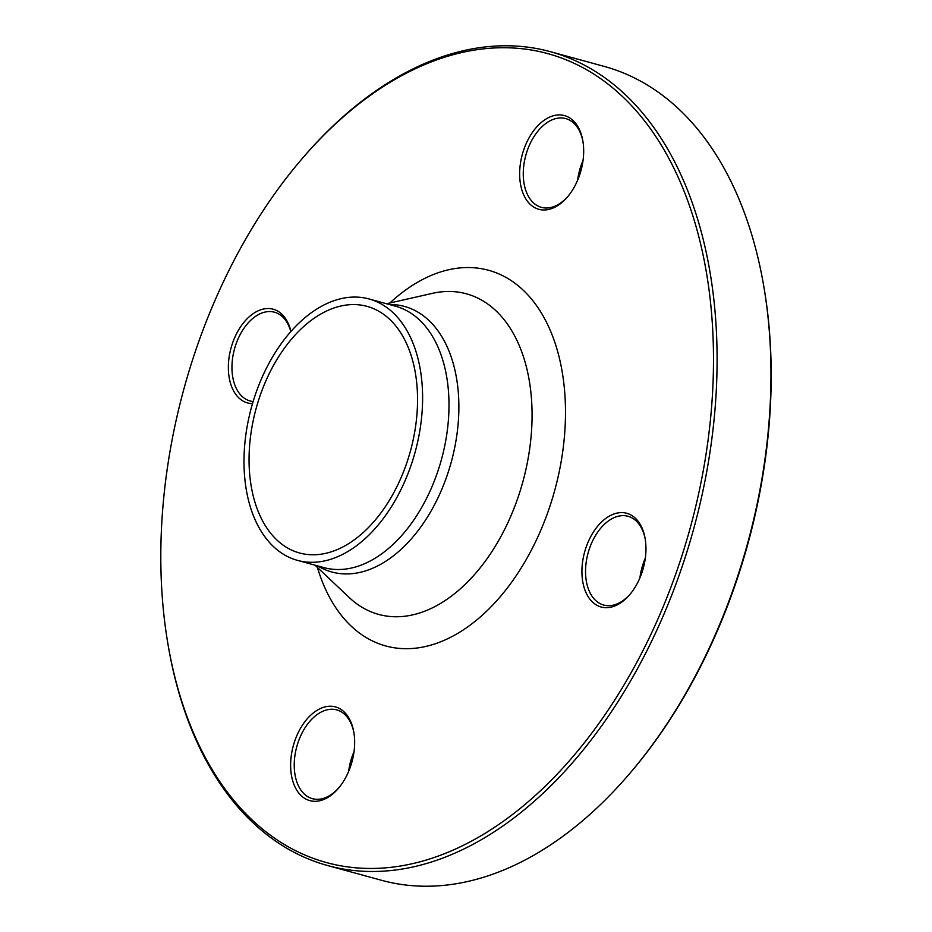 <?xml version="1.0" encoding="UTF-8"?>
<svg xmlns="http://www.w3.org/2000/svg" width="932" height="932" viewBox="0 0 932 932"><rect width="100%" height="100%" fill="white"/><g stroke="black" fill="none" stroke-linecap="round" stroke-linejoin="round"><path stroke-width="1.4" d="M299.859 161.329L300.954 160.048A421.893 264.129 105.3 0 1 550.462 51.703A421.893 264.129 105.3 0 1 693.827 528.362A421.893 264.129 105.3 0 1 327.691 865.56A421.893 264.129 105.3 0 1 168.144 645.247L167.865 643.593A419.342 262.521 -74.7 0 0 525.217 804.293A419.342 262.521 -74.7 0 0 689.249 205.028A419.342 262.521 -74.7 0 0 299.859 161.329A419.342 262.521 -74.7 0 0 166.91 637.733A419.342 262.521 -74.7 0 0 167.865 643.593M327.691 865.56L381.538 880.297A421.893 264.129 -74.7 0 0 631.046 771.952A421.893 264.129 -74.7 0 0 764.822 292.648A421.893 264.129 -74.7 0 0 763.856 286.753A421.893 264.129 -74.7 0 0 604.309 66.44L550.462 51.703M250.918 484.442A127.847 80.035 105.3 0 1 280.019 354.591A127.847 80.035 105.3 0 1 367.057 306.372A127.847 80.035 105.3 0 1 410.499 450.808A127.847 80.035 105.3 0 1 299.556 552.991A127.847 80.035 105.3 0 1 250.918 484.442M645.119 559.515A48.581 30.418 -74.7 0 0 640.459 576.558M353.822 753.138A48.581 30.418 -74.7 0 0 349.151 770.182M582.85 161.819A48.581 30.418 -74.7 0 0 578.178 178.862M763.856 286.753L764.135 288.407A419.342 262.521 105.3 0 1 765.09 294.267A419.342 262.521 105.3 0 1 632.141 770.671L631.046 771.952M607.245 517.4A48.581 30.418 105.3 0 1 645.142 538.649A48.581 30.418 105.3 0 1 629.846 594.523A48.581 30.418 105.3 0 1 584.038 587.288A48.581 30.418 105.3 0 1 607.245 517.4M353.95 732.948A48.581 30.418 105.3 0 1 338.549 788.146A48.581 30.418 105.3 0 1 293.429 783.078A48.581 30.418 105.3 0 1 312.441 713.656A48.581 30.418 105.3 0 1 353.834 732.272A48.581 30.418 105.3 0 1 353.95 732.948M252.514 403.603A48.581 30.418 105.3 0 1 237.124 332.608A48.581 30.418 105.3 0 1 290.935 331.454M520.359 183.255A48.581 30.418 105.3 0 1 544.719 119.867A48.581 30.418 105.3 0 1 582.861 140.953A48.581 30.418 105.3 0 1 567.576 196.827A48.581 30.418 105.3 0 1 520.359 183.255M245.966 487.727A135.513 84.835 105.3 0 1 276.827 350.083A135.513 84.835 105.3 0 1 369.084 298.974A135.513 84.835 105.3 0 1 415.136 452.078A135.513 84.835 105.3 0 1 297.529 560.388A135.513 84.835 105.3 0 1 245.966 487.727M577.642 180.179A46.029 28.81 105.3 0 1 583.048 160.409M583.001 141.804A46.029 28.81 -74.7 0 0 565.736 118.585A46.029 28.81 -74.7 0 0 534.409 135.944A46.029 28.81 -74.7 0 0 523.924 182.684A46.029 28.81 -74.7 0 0 541.434 207.358A46.029 28.81 -74.7 0 0 568.124 196.174M290.819 331.594A46.029 28.81 -74.7 0 0 274.439 312.197A46.029 28.81 -74.7 0 0 255.939 316.099A46.029 28.81 -74.7 0 0 232.103 362.956A46.029 28.81 -74.7 0 0 250.137 400.981A46.029 28.81 -74.7 0 0 253.131 401.541M348.615 771.498A46.029 28.81 105.3 0 1 354.02 751.728M353.974 733.123A46.029 28.81 -74.7 0 0 336.72 709.893A46.029 28.81 -74.7 0 0 305.381 727.263A46.029 28.81 -74.7 0 0 294.896 774.003A46.029 28.81 -74.7 0 0 312.418 798.677A46.029 28.81 -74.7 0 0 339.097 787.493M639.911 577.875A46.029 28.81 105.3 0 1 645.328 558.105M645.282 539.5A46.029 28.81 -74.7 0 0 628.017 516.281A46.029 28.81 -74.7 0 0 609.528 520.173A46.029 28.81 -74.7 0 0 585.692 567.029A46.029 28.81 -74.7 0 0 603.715 605.054A46.029 28.81 -74.7 0 0 622.203 601.163A46.029 28.81 -74.7 0 0 630.393 593.87M389.844 303.005A194.741 121.917 105.3 0 1 556.59 347.822A194.741 121.917 105.3 0 1 483.778 613.85A194.741 121.917 105.3 0 1 317.439 567.495M389.331 304.508A137.656 86.187 105.3 0 1 451.286 461.969A137.656 86.187 105.3 0 1 317.765 565.934M314.993 565.165L349.127 597.447A166.211 104.058 -74.7 0 0 522.91 481.576A166.211 104.058 -74.7 0 0 432.366 293.359L386.547 303.75M297.529 560.388L323.905 567.611A135.513 84.835 -74.7 0 0 441.512 459.301A135.513 84.835 -74.7 0 0 395.459 306.185L369.084 298.974"/></g></svg>
